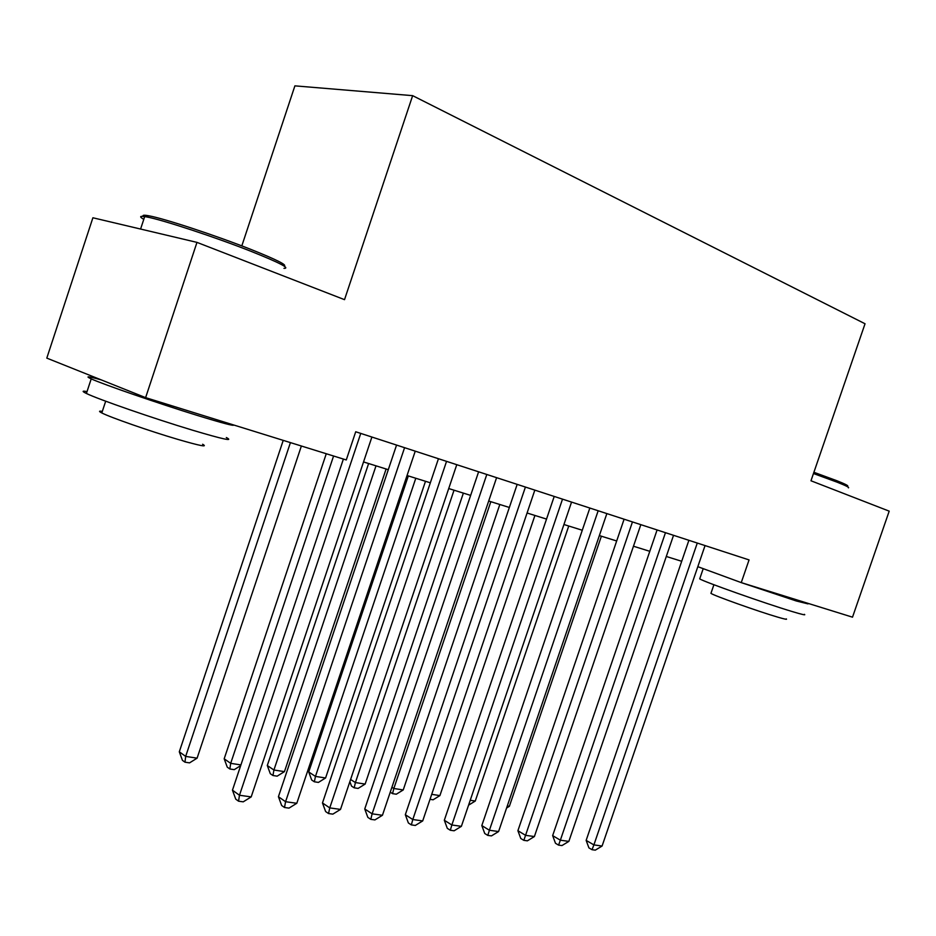 <?xml version="1.0" encoding="UTF-8"?>
<svg xmlns="http://www.w3.org/2000/svg" width="936" height="936" viewBox="0 0 936 936"><rect width="100%" height="100%" fill="white"/><g stroke="black" fill="none" stroke-linecap="round" stroke-linejoin="round"><path stroke-width="1.4" d="M241.816 245.899L294.899 85.855L412.647 95.659L865.039 323.762L810.974 480.776L889.2 511.15L852.509 617.175L741.253 582.613L749.057 559.915L355.715 431.765L346.273 459.95L145.618 397.636L196.969 242.377L344.518 299.66L412.647 95.659M196.969 242.377L92.898 217.772L46.8 358.114L145.618 397.636M697.823 566.678L741.253 582.613M363.542 461.939L388.288 469.673M407.043 475.523L430.326 482.8M448.73 488.545L470.656 495.39M488.697 501.017L509.348 507.464M527.073 512.998L546.53 519.082M563.94 524.511L582.274 530.244M599.368 535.579L616.672 540.973M633.473 546.226L649.795 551.316M666.303 556.475L681.7 561.284M688.884 540.306L586.147 840.388L593.892 844.892L697.273 543.044M602.082 846.039L595.308 850.145L592.032 849.701L593.892 844.892L602.082 846.039L705.054 545.571M592.032 849.701L588.931 847.887L586.147 840.388M813.887 472.282L836.608 480.624C845.126 484.006 848.777 485.854 847.56 486.158M848.402 487.843C849.666 487.551 845.922 485.667 837.193 482.204L813.466 473.522M804.398 614.332C806.107 615.432 802.152 614.543 792.546 611.653C765.683 603.638 703.381 581.595 699.707 578.869L699.882 578.378M803.755 602.023L808.002 603.884L796.243 600.959L741.745 582.777M786.275 618.883C787.504 619.749 784.602 619.152 777.559 617.081C758.113 611.407 713.571 595.53 710.939 593.354L711.079 592.944M784.052 595.904L762.489 589.212M740.072 582.18L706.797 569.965M144.472 217.222C141.558 215.198 142.997 214.718 148.777 215.783C163.894 218.404 216.438 235.708 251.269 249.561C276.6 259.705 287.539 265.204 284.088 266.058M283.959 268.351C290.452 268.398 279.677 262.805 251.62 251.562C215.9 237.381 161.975 219.621 146.531 216.906L144.694 216.59C139.651 215.853 139.347 216.778 143.781 219.352M226.325 437.533C234.164 441.675 222.838 439.218 192.36 430.139C154.066 418.638 98.034 399.227 86.404 393.471C81.865 391.283 82.064 390.663 87.013 391.622M233.544 424.932C234.784 426.395 222.674 423.224 197.25 415.409C159.026 403.627 102.96 384.298 91.213 378.869C84.72 375.886 88.078 376.225 101.275 379.899M202.621 444.249C208.26 447.455 199.953 445.817 177.7 439.347C149.994 431.203 110.062 417.292 101.813 412.94C98.654 411.325 98.83 410.81 102.328 411.384M197.098 413.618L156.839 401.111M138.949 394.969L121.645 388.042M657.095 529.952L552.649 835.626L560.36 840.189L665.473 532.678M568.854 841.382L561.963 845.571L558.57 845.114L560.36 840.189L568.854 841.382L673.534 535.31M558.57 845.114L555.493 843.277L552.649 835.626M624.101 519.199L517.9 830.7L525.552 835.322L632.455 521.925M534.386 836.55L527.377 840.832L523.844 840.341L525.552 835.322L534.386 836.55L640.832 524.651M523.844 840.341L520.779 838.48L517.9 830.7M589.832 508.037L481.818 825.575L489.411 830.255L598.162 510.752M498.584 831.542L491.458 835.895L487.785 835.392L489.411 830.255L498.584 831.542L606.856 513.583M487.785 835.392L484.754 833.508L481.818 825.575M554.217 496.431L444.319 820.252L451.854 824.99L562.513 499.134M461.378 826.336L454.135 830.782L450.321 830.255L451.854 824.99L461.378 826.336L571.557 502.082M450.321 830.255L447.303 828.348L444.319 820.252M507.289 805.99L509.371 806.305L601.368 536.199M509.371 806.305L506.598 808.014M470.235 800.28L475.266 801.052L568.749 526.02M475.266 801.052L468.573 805.159M431.707 794.336L439.908 795.6L534.924 515.455M439.908 795.6L433.111 799.789L430.022 799.321M490.838 501.684L393.845 788.498L403.229 789.949L499.812 504.492M391.903 787.281L393.845 788.498L392.558 793.646L390.253 792.184M403.229 789.949L396.314 794.208L392.558 793.646M517.175 484.368L405.323 814.718L412.788 819.527L525.412 487.048M422.698 820.919L415.315 825.447L411.349 824.908L412.788 819.527L422.698 820.919L534.83 490.125M411.349 824.908L408.365 822.966L405.323 814.718M454.042 490.195L355.399 782.566L365.145 784.075L463.367 493.108M350.602 779.477L355.399 782.566L354.206 787.831L351.48 786.064L349.865 781.665M365.145 784.075L358.114 788.416L354.206 787.831M478.612 471.802L364.748 808.961L372.118 813.829L486.802 474.47M382.438 815.279L374.926 819.901L370.796 819.339L372.118 813.829L382.438 815.279L496.595 477.664M370.796 819.339L367.848 817.374L364.748 808.961M408.318 475.921L308.728 771.966L315.455 776.412L325.588 777.968L425.494 481.291M415.795 478.261L315.455 776.412L314.367 781.794L311.688 780.004L308.728 771.966M325.588 777.968L318.427 782.414L314.367 781.794M438.446 458.722L322.475 802.959L329.753 807.897L446.554 461.354M340.505 809.406L332.853 814.133L328.548 813.548L329.753 807.897L340.505 809.406L456.768 464.689M328.548 813.548L325.634 811.559L322.475 802.959M368.62 463.531L267.298 765.519L273.92 770.012L284.45 771.627L386.112 468.995M376.015 465.835L273.92 770.012L272.949 775.523L270.305 773.709L267.298 765.519M284.45 771.627L277.161 776.155L272.949 775.523M396.56 445.068L278.425 796.712L285.574 801.707L404.574 447.689M296.794 803.287L288.99 808.119L284.509 807.499L285.574 801.707L296.794 803.287L415.245 451.152M284.509 807.499L281.642 805.486L278.425 796.712M326.266 453.738L224.184 758.803L230.689 763.343L240.915 764.923M333.579 456.007L230.689 763.343L229.858 768.982L227.261 767.157L224.184 758.803M240.681 765.648L234.246 769.649L229.858 768.982M343.383 459.05L232.456 790.183L239.476 795.249L360.758 433.403M251.187 796.899L243.231 801.836L238.551 801.193L239.476 795.249L251.187 796.899L371.896 437.03M238.551 801.193L235.743 799.145L232.456 790.183M283.234 440.365L179.302 751.807L185.667 756.405L197.098 758.16L301.38 446.004M290.429 442.599L185.667 756.405L184.977 762.185L182.426 760.336L179.302 751.807M197.098 758.16L189.54 762.875L184.977 762.185M713.899 584.743L710.939 593.354M699.707 578.869L703.217 568.655M140.587 229.039L144.694 216.59M105.686 401.205L101.813 412.94M86.404 393.471L91.213 378.869M148.777 215.783L146.531 216.906"/></g></svg>
